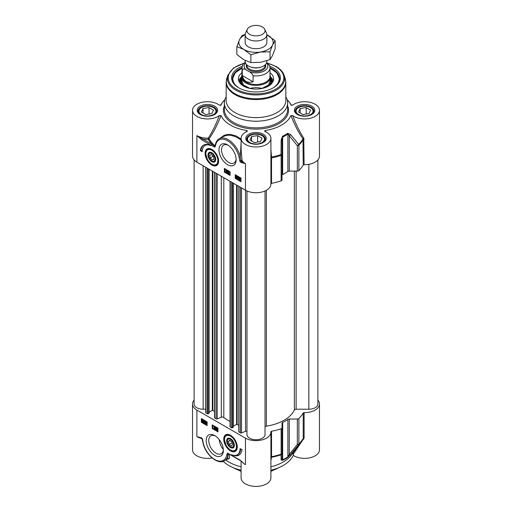 <?xml version="1.0" encoding="UTF-8"?>
<svg xmlns="http://www.w3.org/2000/svg" width="512" height="512" viewBox="0 0 512 512"><rect width="100%" height="100%" fill="white"/><g stroke="black" fill="none" stroke-linecap="round" stroke-linejoin="round"><path stroke-width="0.77" d="M245.158 42.413A10.842 6.259 0 0 0 248.333 46.874A10.842 6.259 0 0 0 260.179 48.224A10.842 6.259 0 0 0 266.842 42.413M245.158 34.758A17.171 9.914 0 0 0 239.418 39.878A17.171 9.914 0 0 0 243.859 49.453A17.171 9.914 0 0 0 260.442 52.019A17.171 9.914 0 0 0 272.582 45.011A17.171 9.914 0 0 0 268.141 35.437A17.171 9.914 0 0 0 266.842 34.758M236.851 46.662L236.851 54.483L243.859 59.782L250.867 62.579L260.442 62.349L270.022 59.616L272.582 55.341L275.149 48.563L275.149 40.736L272.582 45.011L270.022 51.789L260.442 52.019L250.867 54.752L243.859 49.453L236.851 46.662L239.418 39.878L241.978 35.603L245.165 34.438M266.842 34.733L275.149 40.736M270.022 59.616L270.022 51.789M250.867 62.579L250.867 54.752M317.888 159.942L317.888 404.006A9.037 5.216 180 0 1 308.851 409.222L296.128 409.222A1.805 1.043 0 0 0 294.387 409.99A39.763 22.957 180 0 1 266.374 426.163A1.805 1.043 0 0 0 265.037 427.174M265.037 434.515L265.037 190.963L265.037 434.515A9.037 5.216 180 0 1 256 439.738A9.037 5.216 180 0 1 246.963 434.515L246.963 431.712A0.902 0.525 0 0 0 246.477 431.251A0.902 0.525 0 0 0 245.542 431.283L241.504 432.915A0.902 0.525 180 0 1 240.346 432.858L238.906 431.731M238.797 425.325L236.602 424.352L233.389 426.208M233.28 427.008L232.256 427.891L230.304 427.059A0.902 0.525 180 0 1 230.042 426.694L230.042 181.306M230.042 421.395A39.763 22.957 180 0 1 223.814 417.485A1.805 1.043 0 0 0 221.312 417.242L217.222 418.899A0.902 0.525 180 0 1 216.064 418.835L214.624 417.709M214.515 411.302L212.32 410.33L209.101 412.192M208.998 412.986L207.974 413.875L206.022 413.043A0.902 0.525 180 0 1 205.76 412.672L205.76 167.283M205.76 409.222L203.149 409.222A9.037 5.216 180 0 1 194.112 404.006L194.112 159.942M245.158 60.486L245.158 61.517A10.842 6.259 0 0 0 248.333 65.946A10.842 6.259 0 0 0 260.147 67.302A10.842 6.259 0 0 0 266.842 61.517L266.842 60.781M246.662 70.259L248.723 71.45C250.656 72.186 252.115 73.613 253.088 75.738L253.088 81.786C247.379 83.373 243.782 81.293 242.298 75.558L242.298 69.51C243.27 68.512 244.73 68.762 246.662 70.259A11.84 6.835 180 0 1 245.446 62.957M253.088 75.738A14.01 8.09 0 0 0 270.01 67.827L269.574 65.549L266.669 62.65M253.088 81.786L242.298 75.558M245.19 62.022L242.97 64.454L241.99 67.827L241.99 76.384A14.01 8.09 0 0 0 246.093 82.106A14.01 8.09 0 0 0 261.363 83.859A14.01 8.09 0 0 0 270.01 76.384L270.01 67.827M241.99 74.957A14.458 8.346 0 0 0 241.542 77.024A14.458 8.346 0 0 0 245.773 82.931A14.458 8.346 0 0 0 261.536 84.736A14.458 8.346 0 0 0 270.458 77.024A14.458 8.346 0 0 0 270.01 74.957M247.27 29.293L245.523 33.082A10.842 6.259 0 0 0 245.158 34.694A10.842 6.259 0 0 0 248.333 39.123A10.842 6.259 0 0 0 260.147 40.48A10.842 6.259 0 0 0 266.842 34.694A10.842 6.259 0 0 0 266.477 33.082L264.73 29.293A9.037 5.216 0 0 0 262.387 26.95A9.037 5.216 0 0 0 253.658 25.6A9.037 5.216 0 0 0 247.27 29.293A9.037 5.216 0 0 0 249.613 34.33A9.037 5.216 0 0 0 260.512 35.162A9.037 5.216 0 0 0 264.73 29.293M215.706 159.251A4.992 2.88 60 0 1 215.52 160.275A4.992 2.88 60 0 1 212.179 161.107L212.179 161.107A4.992 2.88 60 0 1 212.006 160.998M208.653 155.187A4.992 2.88 60 0 1 208.646 154.989A4.992 2.88 60 0 1 212.013 152.858M214.867 160.16A4.518 2.611 60 0 1 211.846 160.909A4.518 2.611 60 0 1 208.646 155.379A4.518 2.611 60 0 1 212.365 153.882A4.518 2.611 60 0 1 214.867 160.16M213.51 156.499L213.939 159.258L212.275 159.974L210.176 157.939L209.747 155.187L211.418 154.464L213.51 156.499M210.176 157.939L213.197 156.198M212.275 159.974L213.907 159.034M207.84 149.101A9.037 5.216 60 0 1 207.962 149.024A9.037 5.216 60 0 1 209.83 148.608M218.298 163.277A9.037 5.216 60 0 1 216.998 164.678A9.037 5.216 60 0 1 216.87 164.749M211.846 161.683A5.466 3.155 -120 0 0 215.712 159.456A5.466 3.155 -120 0 0 211.846 152.755A5.466 3.155 -120 0 0 207.981 154.989A5.466 3.155 -120 0 0 211.846 161.683M302.944 114.56L298.515 112L300.141 108.512L306.189 107.578L310.611 110.131L308.992 113.626L302.944 114.56M306.189 107.578L306.189 114.054M300.141 108.512L300.141 112.941M313.408 112.582A9.037 5.216 0 0 0 313.6 111.507A9.037 5.216 0 0 0 313.293 110.157A9.037 5.216 0 0 0 310.957 107.821A9.037 5.216 0 0 0 310.758 107.712M298.374 107.712A9.037 5.216 0 0 0 298.176 107.821A9.037 5.216 0 0 0 295.526 111.507A9.037 5.216 0 0 0 295.718 112.582M296.358 112.339A8.493 4.902 180 0 1 298.56 107.597A8.493 4.902 180 0 1 310.573 107.597A8.493 4.902 180 0 1 308.813 115.315A8.493 4.902 180 0 1 296.358 112.339M205.811 114.56L201.389 112L203.008 108.512L209.056 107.578L213.485 110.131L211.859 113.626L205.811 114.56M209.056 107.578L209.056 114.054M203.008 108.512L203.008 112.941M216.282 112.582A9.037 5.216 0 0 0 216.474 111.507A9.037 5.216 0 0 0 216.166 110.157A9.037 5.216 0 0 0 213.824 107.821A9.037 5.216 0 0 0 213.626 107.712M201.242 107.712A9.037 5.216 0 0 0 201.043 107.821A9.037 5.216 0 0 0 198.4 111.507A9.037 5.216 0 0 0 198.592 112.582M199.232 112.339A8.493 4.902 180 0 1 201.427 107.597A8.493 4.902 180 0 1 213.44 107.597A8.493 4.902 180 0 1 211.68 115.315A8.493 4.902 180 0 1 199.232 112.339M260.429 141.664L254.381 142.598L249.952 140.045L251.571 136.55L257.619 135.616L262.048 138.17L260.429 141.664M257.619 135.616L257.619 142.099M251.571 136.55L251.571 140.979M264.845 140.621A9.037 5.216 0 0 0 265.037 139.546A9.037 5.216 0 0 0 262.387 135.859A9.037 5.216 0 0 0 262.195 135.75M249.805 135.75A9.037 5.216 0 0 0 249.613 135.859A9.037 5.216 0 0 0 246.963 139.546A9.037 5.216 0 0 0 247.155 140.621M253.798 143.846A8.493 4.902 180 0 1 249.99 135.635A8.493 4.902 180 0 1 262.01 135.635A8.493 4.902 180 0 1 263.354 141.555A8.493 4.902 180 0 1 253.798 143.846M304.102 164.685A14.912 8.608 0 0 0 319.475 156.077L319.475 110.33A14.912 8.608 180 0 1 309.299 118.49A14.912 8.608 180 0 1 292.666 115.514L290.989 115.571C294.278 124.275 298.272 132.045 302.97 138.893L303.219 165.043A0.902 0.525 180 0 1 304.102 164.685L303.77 138.157C299.424 131.469 295.718 123.923 292.666 115.514M303.77 138.157A0.902 0.435 -34.6 0 0 302.97 138.893A49.478 28.563 180 0 1 298.688 144.358L290.547 134.522A1.805 0.858 139.9 0 1 289.274 135.75L297.325 145.658A1.805 1.043 0 0 0 298.88 145.146A1.805 1.274 -134.6 0 0 298.688 144.358A1.805 0.877 141.7 0 1 297.325 145.658L297.325 171.104A1.805 1.043 0 0 0 298.88 170.586A49.702 28.698 0 0 0 303.219 165.043M297.325 171.104L289.274 171.104L289.274 135.75L287.885 134.08A1.805 1.133 -124.6 0 0 287.712 133.28A41.344 23.872 180 0 1 282.528 136.269L281.146 139.949L281.018 154.56A1.805 0.749 71.3 0 1 281.133 155.392A1.805 1.043 0 0 0 282.022 154.49L281.018 154.56A49.478 28.563 180 0 1 271.546 157.037L270.912 149.581M270.912 183.763A0.902 0.525 180 0 1 271.526 183.341A49.702 28.698 0 0 0 281.133 180.838A1.805 1.043 0 0 0 282.022 179.936L282.022 139.93L282.675 137.088A41.568 24 0 0 0 287.885 134.08L287.885 171.475A1.805 1.043 180 0 1 289.274 171.104M287.885 171.475A41.568 24 180 0 1 282.675 174.483L282.675 137.088A1.805 0.947 64.2 0 0 282.528 136.269M282.022 175.29A1.805 1.043 180 0 1 282.675 174.483M215.43 144.512L214.854 145.709A49.446 28.544 180 0 1 209.062 138.848A0.902 0.429 34.5 0 0 208.262 138.112L208.314 139.366A0.902 0.698 150.2 0 0 209.062 138.848C213.754 132.006 217.734 124.25 221.011 115.571L219.334 115.514A14.912 8.608 180 0 1 202.701 118.49A14.912 8.608 180 0 1 192.525 110.33L192.525 156.077A14.912 8.608 0 0 0 196.89 162.163L245.459 190.202A14.912 8.608 0 0 0 261.709 192.07A14.912 8.608 0 0 0 270.912 184.115L270.912 138.368A14.912 8.608 180 0 1 256 146.976A14.912 8.608 180 0 1 241.088 138.368A14.912 8.608 180 0 1 247.021 131.494L247.469 131.136M237.958 177.485L238.56 177.837L237.958 178.49L237.958 177.485M238.342 177.709L238.342 178.067M237.958 177.235L238.79 177.965L237.92 178.899L237.728 176.57L237.958 177.235L239.174 177.498L238.79 177.715M239.13 177.773L238.79 177.965M239.066 177.869L237.92 178.899M238.093 176.358L237.728 176.57M238.342 177.018L238.342 176.506L237.958 176.71M240.256 177.805L239.597 178.31L239.712 178.931M239.328 179.149L239.213 178.528L239.872 178.022L240.301 178.451L239.328 179.149M239.437 179.366L240.41 178.669L240.525 179.296L239.866 179.808L239.437 179.366L240.474 179.674M240.422 178.714L239.814 179.149M239.059 179.635L239.226 177.69L240.8 178.387L240.512 180.147L239.29 179.501M239.45 177.638L239.949 177.434M240.25 177.549L240.838 178.118M240.986 178.31L240.57 178.554M228.531 171.347L228.531 173.082L229.005 173.024L228.294 173.434L228.294 171.213L228.915 171.13L228.915 172.858L228.531 173.082M228.915 172.858L229.389 172.806L229.005 173.024M229.389 173.069L228.448 173.523L229.389 172.806M228.915 171.13L228.294 171.213M227.251 172.858L227.808 170.893M228.186 170.669L227.616 170.784M226.195 170.778L226.797 171.13L226.195 171.782L226.195 170.778M226.579 171.002L226.579 171.36M226.195 170.528L227.027 171.258L226.157 172.192L225.958 169.862L226.195 170.528L227.411 170.79L227.027 171.008M227.411 170.79L227.027 171.258M227.411 171.04L226.157 172.192M226.195 170.003L226.579 169.779L225.958 169.862M226.579 169.779L226.579 170.31M236.986 177.235L236.602 177.92L236.218 176.794L236.602 176.109L236.986 177.235M236.986 175.885L236.602 176.576L236.986 177.702M236.602 178.144L235.974 176.653L236.602 175.885L237.229 177.376L236.602 178.144L237.146 177.997M236.742 175.578L236.211 175.834L236.934 175.693M236.986 175.667L237.613 177.152L236.986 177.926M225.005 168.806L225.005 171.757L230.118 174.707M235.872 175.078L235.872 178.029L240.986 180.979M235.232 174.707L240.986 178.029L240.986 181.715L235.232 178.4L235.232 174.707M235.232 178.4L235.872 178.029M224.371 172.128L224.371 168.435L230.118 171.757L230.118 175.45L224.371 172.128L225.005 171.757M200.339 150.579A15.725 9.082 60 0 1 203.482 145.146A15.725 9.082 60 0 1 210.643 145.549A13.555 7.827 -120 0 0 205.069 145.478A13.555 7.827 -120 0 0 202.259 151.686L200.339 150.579L200.979 150.214L202.278 150.963M205.069 145.478L205.702 145.114A13.555 7.827 60 0 1 207.578 144.512M203.808 144.973A15.725 9.082 -120 0 0 200.979 150.214M239.072 88.006A23.494 13.568 180 0 1 232.506 78.598A23.494 13.568 180 0 1 241.997 67.712M270.003 67.712A23.494 13.568 180 0 1 272.614 69.011A23.494 13.568 180 0 1 279.494 78.598A23.494 13.568 180 0 1 272.928 88.006M242.202 66.246A24.403 14.086 0 0 0 238.746 87.821A24.403 14.086 0 0 0 273.254 87.821A24.403 14.086 0 0 0 269.798 66.246M236.128 158.963A10.342 5.971 60 0 1 234.016 163.008A10.342 5.971 60 0 1 228.845 162.496A10.342 5.971 60 0 1 222.086 153.376A10.342 5.971 60 0 1 223.667 145.088A10.342 5.971 60 0 1 228.23 145.28M227.565 164.704A12.147 7.014 -120 0 0 236.154 159.744A12.147 7.014 -120 0 0 227.565 144.864A12.147 7.014 -120 0 0 218.97 149.824A12.147 7.014 -120 0 0 227.565 164.704M241.062 162.522L245.459 163.642L241.472 161.498A0.902 0.576 114 0 0 241.062 162.522A1.754 1.011 -120 0 1 239.693 160.461A0.902 0.461 -5 0 0 240.787 160.467L240.288 156.608A18.074 10.432 -120 0 0 219.168 138.765C217.152 139.981 215.891 141.99 215.379 144.781A0.902 0.608 -169.8 0 0 215.629 145.312A17.171 9.914 60 0 1 226.694 140.301A17.171 9.914 60 0 1 239.053 156.896A0.902 0.326 -14.2 0 0 240.294 156.64M219.334 115.514C216.288 123.904 212.595 131.43 208.262 138.112A14.912 8.608 180 0 1 196.89 135.603L202.08 140.077A0.902 0.525 -60 0 1 202.72 138.97L196.89 135.603L196.89 162.163M211.846 165.024A9.562 5.517 -120 0 0 218.157 163.654A9.562 5.517 -120 0 0 216.621 154.464A9.562 5.517 -120 0 0 209.434 148.538A9.562 5.517 -120 0 0 205.197 154.797A9.562 5.517 -120 0 0 211.846 165.024M224.87 99.725A36.147 20.87 0 0 0 222.758 102.131A36.147 20.87 0 0 0 221.011 105.088L220.851 105.274M192.525 110.33A14.912 8.608 180 0 1 202.701 102.163A14.912 8.608 180 0 1 219.334 105.146L220.941 105.19M221.011 115.571A36.147 20.87 0 0 0 246.925 130.528L246.24 131.859M247.021 131.494L246.925 130.528M265.76 131.859L265.075 130.528L264.979 131.494A14.912 8.608 180 0 1 270.912 138.368M264.531 131.136L264.979 131.494M265.075 130.528A36.147 20.87 0 0 0 290.989 115.571M291.149 105.274L292.666 105.146A14.912 8.608 180 0 1 309.299 102.163A14.912 8.608 180 0 1 319.475 110.33M287.13 99.725A36.147 20.87 0 0 1 289.242 102.131A36.147 20.87 0 0 1 290.989 105.088L291.059 105.19M226.176 96.864A31.629 18.259 0 0 0 224.371 102.95A31.629 18.259 0 0 0 233.632 115.866A31.629 18.259 0 0 0 268.102 119.821A31.629 18.259 0 0 0 287.629 102.95A31.629 18.259 0 0 0 285.824 96.864M202.08 140.077L211.526 145.53A0.902 0.525 -60 0 1 212.166 144.422L202.72 138.97A15.814 9.133 0 0 0 208.314 139.366A50.234 29.005 0 0 0 212.166 144.422L214.854 146.253L214.861 145.709M211.526 145.53L214.88 147.174L214.854 146.253M214.829 146.349L215.379 144.787M245.459 190.202L245.459 163.642A14.912 8.608 180 0 1 242.086 160.646A0.902 0.691 146.3 0 1 241.472 161.498A0.877 0.506 60 0 1 240.787 160.467A0.902 0.448 -2.5 0 1 242.086 160.646L241.114 149.837L241.088 138.368M222.47 136.858L226.682 135.315L231.04 135.29L236.755 137.165L241.088 140.122M241.088 139.059L235.757 135.757L229.952 134.342L226.982 134.522L224.045 135.424L219.68 138.464M241.088 143.014L240.294 156.608M270.912 157.114L271.546 157.037L271.526 157.894A49.702 28.698 0 0 0 281.133 155.392L281.133 180.838M290.547 134.522L287.712 133.28M282.022 139.93L281.146 139.949M234.912 112.57A29.824 17.216 0 0 0 267.411 116.301A29.824 17.216 0 0 0 285.824 100.397L285.824 82.381A29.824 17.216 0 0 1 267.411 98.291A29.824 17.216 0 0 1 234.912 94.554A29.824 17.216 0 0 1 226.176 82.381L226.176 100.397A29.824 17.216 0 0 0 234.912 112.57M241.542 77.062A15.725 9.082 0 0 0 240.768 78.374A15.725 9.082 0 0 0 243.123 85.843M268.877 85.843A15.725 9.082 0 0 0 271.232 78.374A15.725 9.082 0 0 0 270.458 77.062M241.99 72.723A17.619 10.176 0 0 0 238.381 79.104A17.619 10.176 0 0 0 255.309 89.062A17.619 10.176 0 0 0 273.619 79.104A17.619 10.176 0 0 0 270.01 72.723M249.939 88.435A14.458 8.346 180 0 1 262.061 88.435M227.315 441.043A4.992 2.88 60 0 1 227.309 440.845A4.992 2.88 60 0 1 230.675 438.714M234.368 445.107A4.992 2.88 60 0 1 232.326 447.437A4.992 2.88 60 0 1 230.842 446.957A4.992 2.88 60 0 1 230.669 446.854M231.846 447.2A4.518 2.611 60 0 1 230.502 446.765A4.518 2.611 60 0 1 227.309 441.229A4.518 2.611 60 0 1 230.042 439.155A4.518 2.611 60 0 1 233.568 443.789A4.518 2.611 60 0 1 231.846 447.2M232.71 444.576L231.437 445.933L229.229 444.429L228.301 441.574L229.568 440.218L231.776 441.715L232.71 444.576M228.301 441.574L230.067 440.557M229.229 444.429L232.115 442.765M236.954 449.126A9.037 5.216 60 0 1 235.661 450.534A9.037 5.216 60 0 1 235.533 450.605M226.496 434.957A9.037 5.216 60 0 1 226.624 434.88A9.037 5.216 60 0 1 228.486 434.458M228.736 446.022A5.466 3.155 -120 0 0 234.368 445.306A5.466 3.155 -120 0 0 230.502 438.611A5.466 3.155 -120 0 0 226.746 439.853A5.466 3.155 -120 0 0 228.736 446.022M270.912 457.882A0.902 0.819 -176.4 0 1 271.546 457.28A49.478 28.563 0 0 0 281.018 454.81L281.146 460.026A1.805 1.696 -0 0 0 282.022 458.566L282.022 453.306A1.805 1.043 180 0 1 281.133 454.202A1.805 0.749 71.3 0 1 281.018 454.81A1.805 1.677 0 0 0 282.022 453.306L282.022 427.859A1.805 1.043 180 0 1 281.133 428.762A49.702 28.698 180 0 1 271.526 431.264A0.902 0.525 0 0 0 270.906 431.763A14.912 8.608 180 0 1 270.912 432.045A14.912 8.608 180 0 1 261.709 439.994A14.912 8.608 180 0 1 245.459 438.131L196.89 410.093A14.912 8.608 180 0 1 192.525 404.006A14.912 8.608 180 0 1 194.112 400.141M282.022 427.859L282.022 423.213A1.805 1.043 0 0 1 282.675 422.413A41.568 24 0 0 0 287.885 419.405L287.885 456.8A41.568 24 180 0 1 282.675 459.808L282.022 458.566M289.274 419.027L297.325 419.027L297.325 444.474A1.805 0.877 38.3 0 0 298.688 444.608A1.805 1.274 -134.6 0 0 298.88 443.955A1.805 1.043 180 0 1 297.325 444.474L289.274 454.387L289.274 419.027A1.805 1.043 0 0 0 287.885 419.405M317.888 400.141A14.912 8.608 180 0 1 319.475 404.006A14.912 8.608 180 0 1 304.102 412.608A0.902 0.525 0 0 0 303.219 412.966A49.702 28.698 180 0 1 298.88 418.515A1.805 1.043 180 0 1 297.325 419.027M204.896 422.515L204.294 422.163L204.896 421.51L204.896 422.515M204.896 421.709L204.896 422.067M204.678 421.946L204.294 422.163M204.896 422.765L204.064 422.035L204.941 421.101L205.389 423.046L205.133 423.43L204.896 422.765M205.133 421.216L205.517 420.992L204.941 421.101M205.517 420.992L205.517 422.426L205.133 422.65M205.517 422.976L205.133 423.43M203.533 420.851L203.642 421.472L202.989 421.978L202.56 421.549L203.533 420.851M203.546 420.896L202.944 421.325L203.59 421.837M203.13 421.562L202.746 421.786M202.944 421.325L202.56 421.549M203.424 420.634L202.451 421.331L202.336 420.704L202.995 420.192L203.424 420.634M203.379 419.968L202.362 421.03M203.802 420.365L203.629 422.31L202.182 421.818L202.074 420.557L202.349 419.853L203.584 420.518L204.128 420.173M204.25 420.243L203.93 420.563M204.314 420.346L203.699 420.73M204.083 420.506L204.179 421.914M202.566 419.802L203.181 419.629M202.989 419.942L203.36 419.725L203.968 420.301M214.323 428.653L214.323 426.918L213.856 426.714L214.406 426.477L214.323 428.653M214.88 426.381L214.56 426.566M214.944 426.419L214.944 428.563L214.56 428.787M215.61 427.142L215.245 429.216L215.904 426.97M216.154 427.117L215.245 429.216M216.659 429.222L216.064 428.87L216.659 428.224L216.659 429.222M216.659 428.416L216.659 428.774M216.448 428.653L216.064 428.87M216.659 429.472L215.834 428.742L216.704 427.808L217.158 429.754L216.896 430.138L216.659 429.472M217.03 427.622L216.704 427.808M217.222 427.731L216.896 427.923M217.28 427.763L217.28 429.133L216.896 429.357M217.28 429.133L217.158 429.504M217.542 429.286L217.158 429.754M217.28 429.683L216.896 430.138M206.381 421.869L206.643 423.667M205.875 422.765L206.253 422.08L206.637 423.206L206.259 423.891L205.875 422.765L206.259 422.541M206.643 421.632L206.259 421.856L206.88 423.347L206.259 424.115L205.824 423.635L205.632 422.624L206.259 421.856L205.869 421.805L206.643 421.632L207.117 422.208M207.117 423.866L206.259 424.115M212.864 425.216L212.864 428.166L217.978 431.123M202.003 418.944L202.003 421.894L207.117 424.851M201.363 422.266L201.363 418.579L207.117 421.894L207.117 425.587L201.363 422.266L202.003 421.894M212.23 424.851L217.978 428.166L217.978 431.859L212.23 428.538L212.23 424.851M212.23 428.538L212.864 428.166M240.09 448.608L242.003 449.715A15.725 9.082 60 0 1 238.861 455.149A15.725 9.082 60 0 1 231.706 454.746A13.555 7.827 -120 0 0 237.28 454.816A13.555 7.827 -120 0 0 240.09 448.608M240.704 448.966A13.555 7.827 60 0 1 237.92 454.445L237.28 454.816M235.411 455.418A15.725 9.082 -120 0 0 239.174 454.95M223.347 449.69A10.342 5.971 60 0 1 221.235 453.728A10.342 5.971 60 0 1 216.064 453.216A10.342 5.971 60 0 1 209.306 444.102A10.342 5.971 60 0 1 210.893 435.814A10.342 5.971 60 0 1 215.45 436M214.784 435.59L214.784 435.59A12.147 7.014 -120 0 0 206.189 440.55A12.147 7.014 -120 0 0 214.784 455.43A12.147 7.014 -120 0 0 223.373 450.47A12.147 7.014 -120 0 0 214.784 435.59L214.784 435.59M243.13 462.714L240.262 460.218L227.469 453.12L226.714 454.982A17.171 9.914 60 0 1 215.654 459.994A17.171 9.914 60 0 1 203.29 443.398L202.656 439.834A0.902 0.461 175 0 1 202.394 439.546L201.555 438.227A0.902 0.576 -66 0 1 201.286 437.773L196.89 436.653L201.408 438.106M230.502 435.27A9.562 5.517 -120 0 0 228.09 434.394A9.562 5.517 -120 0 0 225.722 445.83A9.562 5.517 -120 0 0 236.819 449.504A9.562 5.517 -120 0 0 230.502 435.27M223.315 449.28L223.149 449.126C221.062 446.867 219.731 443.654 219.155 439.488M240.262 460.218A0.902 0.525 120 0 0 240.448 460.634A0.902 0.525 120 0 0 240.531 460.666M230.816 454.765A0.902 0.525 120 0 0 231.008 455.181L240.454 460.634M227.469 453.12L228.576 453.965A49.446 28.544 0 0 0 228.838 454.061M231.008 455.181L227.962 453.677L227.853 458.829L224.461 460.794A18.074 10.432 -120 0 0 227.981 455.117A0.902 0.608 10.2 0 1 226.714 454.982M202.394 439.546A0.902 0.461 175 0 1 202.394 439.539L203.053 443.251C205.638 454.662 217.747 465.126 224.461 460.794M227.206 459.206L228.634 458.989L229.555 457.901L229.446 455.904L228.576 453.965M202.086 438.739L202.63 441.274M192.525 404.006L192.525 449.754A14.912 8.608 0 0 0 212.122 457.926M270.912 460.544L271.546 457.28L271.526 431.264M292.845 452.749L293.254 454.17L304.102 438.054A0.902 0.525 0 0 0 303.219 438.413L302.97 439.136A49.478 28.563 0 0 1 301.498 441.382A49.478 28.563 0 0 1 298.688 444.608L290.547 454.592A1.805 0.858 40.1 0 1 289.274 454.387L287.885 456.8A1.805 1.133 -124.6 0 1 287.712 457.434L290.547 454.592M303.77 439.117A0.902 0.474 35.7 0 0 303.008 439.085M281.146 460.026L282.528 460.422A41.344 23.872 0 0 0 287.712 457.434M225.754 460.045A38.496 22.227 0 0 0 241.088 466.79M293.254 454.17L293.254 455.36A14.912 8.608 0 0 0 309.747 457.824A14.912 8.608 0 0 0 319.475 449.754L319.475 404.006M241.088 470.246A38.496 22.227 180 0 1 223.174 461.363M293.254 455.36A38.496 22.227 180 0 1 270.912 470.246M241.088 461.03L241.088 477.792A14.912 8.608 0 0 0 256 486.4A14.912 8.608 0 0 0 270.912 477.792L270.912 432.045M270.912 466.79A38.496 22.227 0 0 0 291.405 455.027L303.046 439.014M308.851 164.32L308.851 409.222M296.128 171.104L296.128 409.222M294.387 171.104L294.387 409.99M266.374 190.304L266.374 426.163M246.963 190.963L246.963 431.712M245.542 190.253L245.542 431.283M241.504 187.923L241.504 432.915M240.346 187.251L240.346 432.858M238.906 186.419L238.906 432.026M237.114 185.389L237.114 424.352M236.602 185.094L236.602 424.352M233.28 183.174L233.28 427.302M232.256 182.586L232.256 427.891M231.744 182.291L231.744 427.891M230.304 181.459L230.304 427.059M223.814 177.709L223.814 417.485M221.312 176.262L221.312 417.242M217.222 173.901L217.222 418.899M216.064 173.235L216.064 418.835M214.624 172.403L214.624 418.003M212.832 171.366L212.832 410.33M212.32 171.072L212.32 410.33M208.998 169.152L208.998 413.286M207.974 168.563L207.974 413.875M207.462 168.269L207.462 413.875M206.022 167.437L206.022 413.043M203.149 165.779L203.149 409.222M251.213 67.13A9.037 5.216 0 0 0 260.787 67.13M265.037 64.979L265.037 65.466A9.037 5.216 180 0 1 259.456 70.285A9.037 5.216 180 0 1 249.613 69.158A9.037 5.216 180 0 1 246.963 65.466L246.963 64.979M246.566 64.608A9.76 5.632 0 0 0 249.101 70.042A9.76 5.632 0 0 0 260.877 70.938A9.76 5.632 0 0 0 265.434 64.608M266.554 62.957A11.84 6.835 180 0 1 263.533 71.328A11.84 6.835 180 0 1 248.723 71.45M241.99 67.827A14.01 8.09 0 0 0 242.298 69.51M216.998 164.678L216.749 164.826A9.037 5.216 -120 0 0 218.605 161.178M211.795 149.389A9.037 5.216 -120 0 0 207.712 149.171C206.298 150.054 205.626 151.616 205.683 153.856L207.488 159.68C211.008 164.57 214.093 166.285 216.749 164.826M211.846 164.16A8.493 4.902 -120 0 0 217.85 160.691A8.493 4.902 -120 0 0 211.846 150.285A8.493 4.902 -120 0 0 205.837 153.754A8.493 4.902 -120 0 0 211.846 164.16M214.016 107.264A9.306 5.376 180 0 1 216.742 111.066L214.906 113.997C210.426 116.55 205.683 116.704 200.666 114.451C198.496 112.659 197.651 111.526 198.125 111.066A9.306 5.376 180 0 1 203.872 106.099A9.306 5.376 180 0 1 214.016 107.264M262.579 135.309A9.306 5.376 180 0 1 265.306 139.104L263.469 142.035C258.989 144.595 254.246 144.742 249.229 142.49C247.059 140.698 246.214 139.565 246.694 139.104A9.306 5.376 180 0 1 252.435 134.144A9.306 5.376 180 0 1 262.579 135.309M311.149 107.264A9.306 5.376 180 0 1 313.875 111.066L312.038 113.997C307.558 116.55 302.81 116.704 297.798 114.451C295.629 112.659 294.778 111.526 295.258 111.066A9.306 5.376 180 0 1 301.005 106.099A9.306 5.376 180 0 1 311.149 107.264M240.198 177.574L239.866 177.766M240.576 177.798L240.192 178.016M236.602 176.576L236.218 176.794M237.421 176.141L237.037 176.365M243.642 63.501A27.776 16.032 0 0 0 236.358 89.203A27.776 16.032 0 0 0 275.642 89.203A27.776 16.032 0 0 0 275.642 66.522A27.776 16.032 0 0 0 267.616 63.296M239.053 156.896L239.693 160.461M214.88 147.174L215.629 145.312M287.629 102.95L287.629 109.594A31.629 18.259 180 0 1 268.102 126.464A31.629 18.259 180 0 1 233.632 122.502A31.629 18.259 180 0 1 224.371 109.594L224.371 102.95M224.371 105.933A32.531 18.784 0 0 0 232.998 123.61A32.531 18.784 0 0 0 271.904 126.714A32.531 18.784 0 0 0 287.629 105.933M248.781 142.534A10.214 5.894 0 0 0 265.862 139.891A10.214 5.894 0 0 0 253.357 132.672A10.214 5.894 0 0 0 248.781 142.534M200.211 114.496A10.214 5.894 0 0 0 217.299 111.853A10.214 5.894 0 0 0 204.794 104.634A10.214 5.894 0 0 0 200.211 114.496M297.344 114.496A10.214 5.894 0 0 0 314.432 111.853A10.214 5.894 0 0 0 301.92 104.634A10.214 5.894 0 0 0 297.344 114.496M304.102 139.238A0.902 0.525 0 0 0 303.219 139.597A49.702 28.698 0 0 1 298.88 145.146L298.88 170.586M270.912 158.323A0.902 0.525 180 0 1 271.526 157.894L271.526 183.341M243.872 63.238L233.478 68.077L227.872 75.277L226.842 78.368A29.696 17.146 0 0 0 235.002 93.741A29.696 17.146 0 0 0 269.926 96.762A29.696 17.146 0 0 0 285.158 78.368L285.824 82.381M227.872 75.277A28.646 16.538 0 0 0 235.744 90.106A28.646 16.538 0 0 0 269.434 93.018A28.646 16.538 0 0 0 284.128 75.277L285.158 78.368M241.542 78.323A15.002 8.659 0 0 0 248.051 87.974M263.949 87.974A15.002 8.659 0 0 0 270.458 78.323M272.794 88.083A23.136 13.357 0 0 0 270.01 68.262M241.99 68.262A23.136 13.357 0 0 0 239.206 88.083M240.768 78.374L239.91 80.314A16.614 9.594 0 0 0 239.398 82.31M272.602 82.31A16.614 9.594 0 0 0 272.09 80.314L271.232 78.374M273.261 80.947A17.491 10.099 0 0 0 270.458 76.902M241.542 76.902A17.491 10.099 0 0 0 238.739 80.947M235.661 450.534L235.405 450.682A9.037 5.216 -120 0 0 237.261 447.034M230.451 435.238A9.037 5.216 -120 0 0 226.368 435.027C224.96 435.91 224.288 437.472 224.346 439.712L226.144 445.536C229.664 450.419 232.755 452.134 235.405 450.682M227.75 447.654A8.493 4.902 -120 0 0 235.846 449.331A8.493 4.902 -120 0 0 233.254 438.496A8.493 4.902 -120 0 0 225.165 436.813A8.493 4.902 -120 0 0 227.75 447.654M204.237 420.934L203.853 421.158M204.288 421.389L203.904 421.613M202.656 439.834A1.754 1.011 -120 0 0 201.286 437.773M245.459 438.131L245.459 464.691A14.912 8.608 0 0 1 242.253 461.939M196.89 410.093L196.89 436.653A14.912 8.608 0 0 0 201.971 438.579M278.285 467.878A31.629 18.259 180 0 1 270.912 471.021M241.088 471.021A31.629 18.259 180 0 1 233.715 467.878M270.912 457.133A0.902 0.525 180 0 1 271.526 456.71A49.702 28.698 180 0 0 281.133 454.202L281.133 428.762M304.102 438.054L304.102 412.608M303.219 412.966L303.219 438.413A49.702 28.698 180 0 1 298.88 443.955L298.88 418.515M282.675 422.413L282.675 459.808A1.805 0.947 64.2 0 1 282.528 460.422M238.797 431.878L238.797 186.362M233.389 427.155L233.389 183.238M214.515 417.856L214.515 172.339M209.101 413.139L209.101 169.216M270.458 81.472L270.458 77.024M241.542 81.472L241.542 77.024M266.842 42.477L266.842 34.694M245.158 42.477L245.158 34.694M211.846 160.909L212.179 161.107M208.646 155.379L208.646 154.989M313.6 112.23L313.6 111.507M295.526 112.23L295.526 111.507M298.56 107.597L298.176 107.821M310.573 107.597L310.957 107.821M216.474 112.23L216.474 111.507M198.4 112.23L198.4 111.507M201.427 107.597L201.043 107.821M213.44 107.597L213.824 107.821M265.037 140.269L265.037 139.546M246.963 140.269L246.963 139.546M249.99 135.635L249.613 135.859M262.01 135.635L262.387 135.859M239.226 177.69L239.61 177.472M240.512 180.147L240.896 179.923M219.168 138.765L222.547 136.813M289.242 102.131L291.68 105.427M222.758 102.131L220.32 105.427M226.842 78.368L226.176 82.381M284.128 75.277C282.912 71.821 280.237 68.89 276.09 66.477L267.194 62.995M241.99 68.166L235.136 72.864L232.512 78.893M279.488 78.893L276.864 72.864L270.01 68.166M241.67 80L243.309 84.941L250.208 88.506M261.792 88.506L268.691 84.941L270.33 80M230.502 446.765L230.842 446.957M227.309 441.229L227.309 440.845M203.629 422.31L204.013 422.086M202.349 419.853L202.733 419.635M279.853 467.2L270.912 471.373M241.088 471.373L232.147 467.2M201.555 438.227L200.346 437.786M243.219 462.797L240.454 460.621"/></g></svg>
